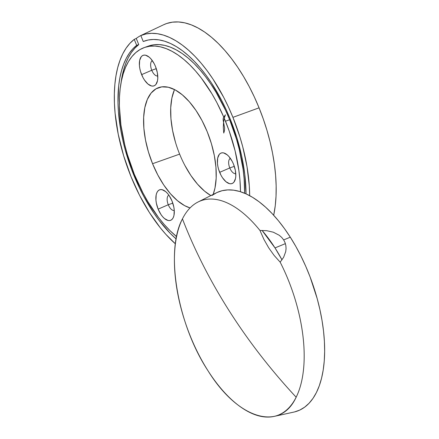 <?xml version="1.0" encoding="UTF-8"?>
<svg xmlns="http://www.w3.org/2000/svg" width="439" height="439" viewBox="0 0 439 439"><rect width="100%" height="100%" fill="white"/><g stroke="black" fill="none" stroke-linecap="round" stroke-linejoin="round"><path stroke-width="0.66" d="M230.371 158.364A8.105 3.967 -109.5 0 0 229.784 167.956L219.648 172.335A16.21 7.929 70.5 0 1 218.134 156.482A16.21 7.929 70.5 0 1 226.31 154.155A16.21 7.929 70.5 0 1 233.537 164.241L235.337 170.277L235.803 176.012L235.507 178.486L233.91 182.18L232.67 183.255L231.199 183.76L229.553 183.667L225.981 181.735L222.502 177.757L220.965 175.177L218.595 169.339L217.854 166.299L217.442 163.341L217.684 158.089L219.275 154.396L220.515 153.321L221.986 152.816L223.638 152.909L227.204 154.841L228.993 156.608L232.22 161.398L233.537 164.241A16.21 7.929 70.5 0 1 235.266 179.447A16.21 7.929 70.5 0 1 219.648 172.335L229.784 167.956A8.105 3.967 70.5 0 1 230.371 158.364M168.861 195.157A8.105 3.967 -109.5 0 0 168.274 204.744L158.139 209.129A16.21 7.929 70.5 0 1 156.624 193.275A16.21 7.929 70.5 0 1 164.806 190.949A16.21 7.929 70.5 0 1 172.033 201.035L173.828 207.071L174.239 210.034L173.998 215.28L173.361 217.36L172.401 218.973L171.166 220.049L169.69 220.554L168.044 220.46L164.471 218.529L162.688 216.762L160.998 214.55L158.139 209.129L156.344 203.092L155.933 200.129L156.174 194.883L156.811 192.803L157.771 191.19L159.006 190.114L160.482 189.61L162.128 189.703L165.701 191.634L167.484 193.401L169.174 195.613L172.033 201.035A16.21 7.929 70.5 0 1 173.762 216.24A16.21 7.929 70.5 0 1 158.139 209.129L168.274 204.744A8.105 3.967 70.5 0 1 168.861 195.157M152.349 60.67A8.105 3.967 -109.5 0 0 151.762 70.256L141.627 74.641A16.21 7.929 70.5 0 1 140.112 58.788A16.21 7.929 70.5 0 1 148.289 56.461A16.21 7.929 70.5 0 1 155.516 66.547L157.316 72.583L157.782 78.318L157.486 80.792L155.889 84.486L154.649 85.561L153.178 86.066L151.532 85.973L147.959 84.041L144.48 80.063L142.944 77.483L140.573 71.645L139.832 68.605L139.421 65.641L139.662 60.395L141.254 56.702L142.494 55.627L143.965 55.122L145.616 55.215L149.183 57.147L150.972 58.914L154.199 63.704L155.516 66.547A16.21 7.929 70.5 0 1 157.244 81.753A16.21 7.929 70.5 0 1 141.627 74.641L151.762 70.256A8.105 3.967 70.5 0 1 152.349 60.67M234.311 166.348L229.784 167.956L234.311 166.348M172.807 203.142L168.274 204.744L172.807 203.142M156.289 68.654L151.762 70.256L156.289 68.654M232.928 117.35A118.87 58.173 70.5 0 1 249.676 195.673L249.297 185.84L247.014 166.639L242.751 146.846L239.908 136.908L232.928 117.35L228.516 107.165L223.692 97.337L212.981 79.08L207.186 70.811L201.172 63.221L194.987 56.368L188.688 50.32L182.333 45.129L175.973 40.838L169.663 37.485L163.467 35.104L157.431 33.71L151.614 33.326L146.061 33.94L140.831 35.559L143.246 41.507A112.439 55.029 70.5 0 1 144.458 41.046A112.439 55.029 70.5 0 1 230.173 118.958A112.439 55.029 70.5 0 1 246.021 193.857L244.77 174.382L241.653 155.988L236.736 137.325L230.173 118.958L226.008 109.344L221.459 100.07L211.357 82.834L205.896 75.025L200.222 67.853L194.389 61.378L188.446 55.654L182.448 50.737L176.445 46.671L170.491 43.483L164.641 41.211L158.94 39.867L153.441 39.466L148.195 40.015L143.246 41.507L145.331 40.772L143.246 41.507L140.831 35.559A118.87 58.173 70.5 0 1 232.928 117.35L259.065 107.835L232.928 117.35M273.689 215.264A121.559 59.49 -109.5 0 0 259.065 107.835L263.279 118.98L266.956 130.317L270.051 141.726L272.542 153.101L274.402 164.334L275.61 175.315L276.158 185.938L276.038 196.107L275.258 205.71L273.689 215.264M175.397 243.843A118.87 58.173 70.5 0 1 131.058 176.725L139.591 195.377L149.425 212.553L160.246 227.731L165.931 234.421L175.397 243.843M148.848 45.941L153.848 44.778L159.137 44.591L164.669 45.382L170.381 47.149L176.231 49.87L182.158 53.514L188.101 58.058L194.005 63.452L199.811 69.642L205.468 76.567L210.918 84.167L216.109 92.366L225.525 110.238L229.652 119.737L236.555 139.41L239.266 149.392L243.074 169.18L244.128 178.788L244.622 193.248A106.364 52.054 -109.5 0 0 229.652 119.737L225.487 121.213A106.364 52.054 70.5 0 1 240.473 191.717L239.968 180.259L238.909 170.65L235.106 150.868L229.18 130.965L224.28 118.294A106.364 52.054 70.5 0 1 225.487 121.213L229.652 119.737A106.364 52.054 -109.5 0 0 148.569 46.035L144.404 47.511A106.364 52.054 70.5 0 1 223.687 116.911L216.833 102.556L211.949 93.842L201.303 78.043L195.646 71.113L189.84 64.923L183.936 59.534L177.993 54.99L172.066 51.341L166.222 48.625L160.504 46.858L154.972 46.062L149.683 46.249L144.683 47.417L140.025 49.547L135.75 52.62L131.898 56.615L128.512 61.487L125.62 67.189L123.249 73.664L121.427 80.858L120.165 88.694L119.479 97.101L119.375 105.991L120.912 124.895L124.72 144.678L127.431 154.665L134.334 174.338L142.993 192.99L147.877 201.71L158.517 217.503L164.175 224.433L169.981 230.623L176.588 236.594A106.364 52.054 70.5 0 1 134.334 174.338A106.364 52.054 70.5 0 1 144.404 47.511M152.563 163.714A63.82 31.229 70.5 0 1 158.605 87.619A63.82 31.229 70.5 0 1 207.257 131.837L211.4 143.641L214.336 155.604L215.944 167.264L216.169 178.179L215 187.925L213.173 194.406A63.82 31.229 70.5 0 0 207.257 131.837L202.061 120.643L196.019 110.496L189.352 101.777L182.328 94.829L175.205 89.913L168.269 87.224L161.777 86.862L155.982 88.837L151.104 93.079L147.334 99.423L144.821 107.626L143.652 117.367L143.877 128.281L145.49 139.942L148.42 151.905L152.563 163.714L179.628 154.127L152.563 163.714L157.76 174.903L163.807 185.055L170.469 193.769L177.499 200.716L184.616 205.633L190.054 207.927A63.82 31.229 70.5 0 1 152.563 163.714M174.524 89.556A63.82 31.229 -109.5 0 0 179.628 154.127A63.82 31.229 -109.5 0 0 210.841 195.58L204.563 191.135L197.534 184.182L190.866 175.468L184.824 165.322M163.599 24.765L166.716 23.492L172.428 22.164L178.475 21.95L184.792 22.855L191.327 24.875L198.011 27.981L204.783 32.151L211.576 37.342L218.32 43.505L224.96 50.578L231.424 58.497L237.653 67.183L243.585 76.551L249.171 86.516L254.346 96.975L259.065 107.835A121.559 59.49 -109.5 0 0 163.659 24.732L141.638 35.142A119.095 58.283 70.5 0 1 142.829 34.615A119.095 58.283 -109.5 0 0 136.249 38.434L138.751 44.591L134.855 48.169L131.36 52.548L128.292 57.696L125.686 63.562L123.551 70.108L121.032 82.9A112.439 55.029 -109.5 0 1 138.751 44.591L136.666 45.332L138.751 44.591L136.249 38.434A119.095 58.283 70.5 0 1 141.638 35.142M174.398 89.836L171.885 98.04L170.716 107.785L170.941 118.7L172.554 130.361L175.485 142.324M174.98 235.244L176.56 236.72A112.439 55.029 -109.5 0 1 174.985 235.244M176.138 238.948A112.439 55.029 70.5 0 1 121.795 135.514A112.439 55.029 70.5 0 1 136.666 45.332L134.252 39.384L129.955 43.302L126.114 48.147L122.766 53.865L119.951 60.406L117.679 67.721L115.978 75.738L114.864 84.381L114.349 93.584L114.425 103.264L115.106 113.328L118.234 134.257L123.611 155.642L131.058 176.725A118.87 58.173 70.5 0 1 134.252 39.384L136.249 38.434L134.252 39.384L136.666 45.332L132.77 48.91L129.275 53.289L126.212 58.431L123.6 64.303L121.471 70.844L119.831 78.01L118.7 85.742L117.992 102.638L118.426 111.665L120.835 130.509L122.799 140.173L125.241 149.891L131.497 169.18L139.399 187.749L143.888 196.568L153.76 212.931L159.066 220.34L170.189 233.301L176.138 238.948M142.829 34.615L140.831 35.559L142.829 34.615M157.749 75.931A8.105 3.967 70.5 0 1 151.762 70.256A8.105 3.967 -109.5 0 0 157.749 75.931M174.267 210.418A8.105 3.967 70.5 0 1 168.274 204.744A8.105 3.967 -109.5 0 0 174.267 210.418M235.776 173.624A8.105 3.967 70.5 0 1 229.784 167.956A8.105 3.967 -109.5 0 0 235.776 173.624M275.012 247.914A104.756 51.264 70.5 0 1 282.003 259.888L275.012 247.914L262.045 230.415A104.756 51.264 70.5 0 1 275.012 247.914L285.394 243.634L275.012 247.914M274.04 416.419L293.839 412.089A116.494 57.01 -109.5 0 0 290.289 237.186L283.676 239.913L285.076 242.696L285.866 245.653L286.063 248.677L285.712 251.651L283.638 257.265L280.175 262.165A113.959 55.769 70.5 0 1 296.155 397.218A113.959 55.769 -109.5 0 0 280.175 262.165L274.15 255.46L268.717 247.865L263.965 239.491L259.959 230.464A113.959 55.769 -109.5 0 0 182.437 218.891A557.14 439.263 26.5 0 0 229.613 311.487A557.14 439.263 26.5 0 0 296.155 397.218A113.959 55.769 70.5 0 1 274.04 416.419A113.959 55.769 70.5 0 1 208.026 370.796C237.976 419.305 280.23 431.976 296.155 397.218C270.956 370.099 248.776 341.52 229.613 311.487C210.468 281.443 194.74 250.581 182.437 218.891C164.943 251.19 177.213 324.015 208.026 370.796A113.959 55.769 70.5 0 1 182.437 218.891A113.959 55.769 70.5 0 1 198.099 201.978A113.959 55.769 70.5 0 1 259.959 230.464L266.709 230.689L273.31 232.198L279.242 235.266L281.701 237.406L283.676 239.913L290.289 237.186A116.494 57.01 -109.5 0 0 216.213 192.886L198.099 201.978M294.514 411.936L299.788 410.07L304.666 407.156L309.094 403.221L313.034 398.31L316.448 392.466L319.301 385.738L321.567 378.199L323.225 369.923L324.256 360.984L324.651 351.469L324.41 341.471L323.532 331.088L322.028 320.421L319.905 309.566L317.194 298.63L310.099 276.949L305.785 266.407L301.017 256.2L295.831 246.427L290.289 237.186L284.439 228.56L278.337 220.636L272.043 213.491L265.611 207.186L259.114 201.792L252.612 197.358L246.158 193.923L239.826 191.519L233.674 190.175L227.753 189.906L222.134 190.702L216.861 192.567L211.982 195.481M224.329 118.086L225.41 114.798L223.275 117.937L223.116 119.946L223.561 122.327L224.329 118.086M223.308 127.376L223.561 122.327L224.614 127.914L224.461 130.657L223.758 133.061L223.308 127.376"/></g></svg>
